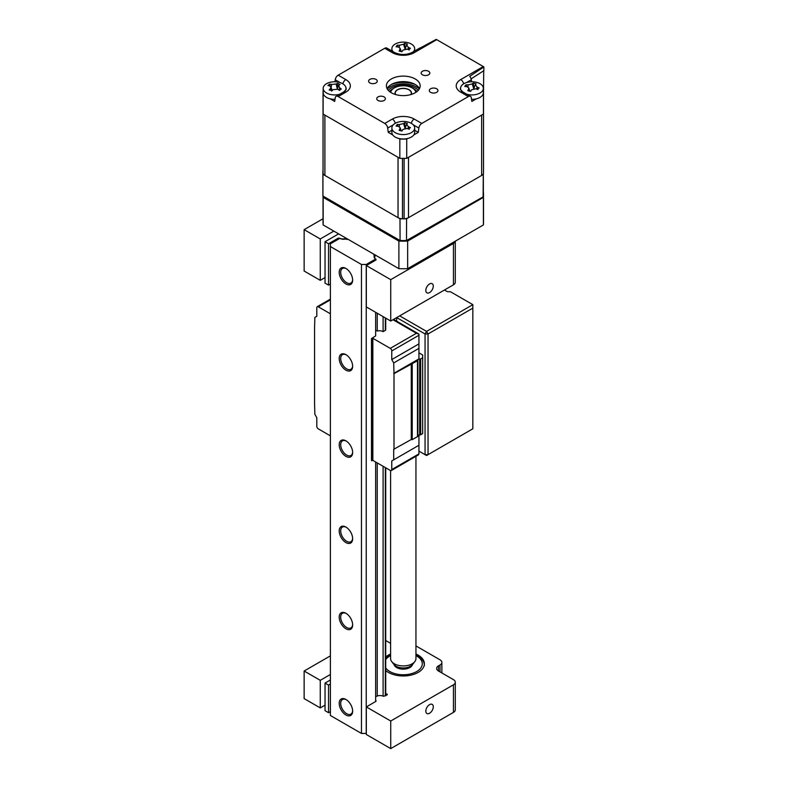 <?xml version="1.0" encoding="UTF-8"?>
<svg xmlns="http://www.w3.org/2000/svg" width="788" height="788" viewBox="0 0 788 788"><rect width="100%" height="100%" fill="white"/><g stroke="black" fill="none" stroke-linecap="round" stroke-linejoin="round"><path stroke-width="1.18" d="M323.041 196.527L323.041 222.413A80.238 46.325 0 0 0 323.159 224.944L323.159 197.364L398.886 241.079A80.238 46.325 0 0 0 407.662 241.079L483.399 197.364L483.399 224.944A80.238 46.325 0 0 0 483.517 222.413L483.517 194.823A80.238 46.325 0 0 0 483.399 192.292L483.359 192.272M483.399 197.364A80.238 46.325 0 0 0 483.517 194.823M323.1 196.645A80.238 46.325 0 0 0 323.159 197.364M398.886 241.079L398.886 268.669L323.159 224.944M398.886 268.669A80.238 46.325 0 0 0 407.662 268.669L407.662 241.079M483.399 224.944L407.662 268.669M429.549 283.966A5.28 3.044 120 0 0 426.101 288.615A5.28 3.044 120 0 0 426.919 292.841A5.28 3.044 120 0 0 429.549 292.584A5.28 3.044 120 0 0 433.006 287.925A5.28 3.044 120 0 0 432.188 283.7A5.28 3.044 120 0 0 429.549 283.966M346.198 238.252A5.368 3.093 180 0 1 339.342 238.163L339.342 238.636M304.138 271.033L320.263 280.341L320.263 238.961L304.138 229.653L304.138 271.033M330.399 284.054L328.547 285.128L325.04 283.099L325.04 241.719L338.623 233.878M325.04 241.719L328.547 243.748L328.547 285.128M338.19 239.306L338.19 238.183L328.547 243.748M338.19 238.183L339.342 238.163M376.004 259.961L376.004 259.321A5.368 3.093 180 0 1 374.684 257.292A5.368 3.093 180 0 1 375.846 255.361M376.004 259.321L375.965 259.991L366.321 265.556L390.73 279.651L390.73 321.031L453.445 284.823L453.445 243.443A6.334 3.654 0 0 0 455.277 241.177M390.73 321.031L366.321 306.936L366.321 265.556M390.73 279.651L453.445 243.443M455.297 241.167L455.297 282.232A6.334 3.654 180 0 1 453.445 284.823M325.04 277.583L320.263 280.341M323.041 218.739L304.138 229.653M333.846 231.12L320.263 238.961M399.674 315.87L426.554 331.384L472.839 304.661L472.839 308.108L428.042 333.964L428.042 454.656L426.554 455.513L418.94 451.12L425.057 454.656L425.057 333.964L396.689 317.584M472.839 428.79L426.554 455.513L425.057 454.656L428.042 454.656L472.839 428.79L472.839 308.108M426.554 331.384L428.042 333.964L425.057 333.964L426.554 331.384M396.689 321.189L396.689 317.594M472.839 304.661L450.44 291.727L447.456 291.727L444.471 290.004M410.883 94.57A8.028 4.63 0 0 0 411.297 93.102A8.028 4.63 0 0 0 405.574 88.67A8.028 4.63 0 0 0 396.561 90.561A8.028 4.63 0 0 0 395.251 93.102A8.028 4.63 0 0 0 395.665 94.57M390.602 470.574L390.602 658.601A12.667 7.319 0 0 0 391.705 661.585A12.667 7.319 0 0 0 402.264 665.899A12.667 7.319 0 0 0 413.867 662.619A12.667 7.319 0 0 0 414.843 661.585A12.667 7.319 0 0 0 415.946 658.601L415.946 456.321M414.843 661.585L412.616 664.461A10.234 5.91 180 0 1 411.829 665.289A10.234 5.91 180 0 1 402.461 667.938A10.234 5.91 180 0 1 393.931 664.461L391.705 661.585M429.549 704.639A5.28 3.044 120 0 0 426.101 709.289A5.28 3.044 120 0 0 426.919 713.514A5.28 3.044 120 0 0 429.549 713.258A5.28 3.044 120 0 0 433.006 708.609A5.28 3.044 120 0 0 432.188 704.374A5.28 3.044 120 0 0 429.549 704.639M390.602 654.02A21.118 12.194 0 0 0 388.346 655.153A21.118 12.194 0 0 0 385.716 657.005M385.716 670.549A21.118 12.194 0 0 0 418.201 672.4A21.118 12.194 0 0 0 424.387 663.772A21.118 12.194 0 0 0 415.946 654.02M304.138 698.601L320.263 707.91L320.263 680.33L304.138 671.021L304.138 698.601M330.399 711.623L328.547 712.697L325.04 710.668L325.04 683.088L330.399 679.995M325.04 683.088L328.547 685.107L328.547 712.697M330.399 684.043L328.547 685.107M375.64 696.888A5.368 3.093 180 0 1 383.569 696.316L387.243 694.839L385.716 693.273M376.004 701.33L376.004 700.69A5.368 3.093 180 0 1 375.64 700.424M376.004 700.69L375.965 701.359L366.321 706.925L390.73 721.01L390.73 748.6L453.445 712.391L453.445 684.811A6.334 3.654 0 0 0 455.297 682.221A6.334 3.654 0 0 0 453.445 679.64L438.512 671.021A6.334 3.654 180 0 1 436.66 668.431A6.334 3.654 180 0 1 438.512 665.84L440.009 664.983A6.334 3.654 0 0 0 441.861 662.393A6.334 3.654 0 0 0 440.009 659.812L415.946 645.924M390.73 748.6L366.321 734.505L366.321 706.925M390.602 643.363L385.716 640.536M455.297 682.221L455.297 709.811A6.334 3.654 180 0 1 453.445 712.391M325.04 705.152L320.263 707.91M390.73 721.01L453.445 684.811M330.399 655.852L304.138 671.021M330.399 674.479L320.263 680.33M387.243 694.149L387.243 694.839M352.63 710.658A8.441 4.876 60 0 1 350.896 714.115A8.441 4.876 60 0 1 344.386 711.85A8.441 4.876 60 0 1 340.702 703.349A8.441 4.876 60 0 1 342.445 699.488A8.441 4.876 60 0 1 346.306 699.705M352.64 711.111A9.505 5.486 60 0 1 345.922 714.992A9.505 5.486 60 0 1 339.204 703.349A9.505 5.486 60 0 1 345.922 699.468A9.505 5.486 60 0 1 352.64 711.111M352.64 366.292A9.505 5.486 60 0 1 345.922 370.173A9.505 5.486 60 0 1 339.204 358.54A9.505 5.486 60 0 1 345.922 354.659A9.505 5.486 60 0 1 352.64 366.292M352.63 365.849A8.441 4.876 60 0 1 350.896 369.296A8.441 4.876 60 0 1 344.386 367.041A8.441 4.876 60 0 1 340.702 358.54A8.441 4.876 60 0 1 342.445 354.669A8.441 4.876 60 0 1 346.306 354.896M352.64 280.095A9.505 5.486 60 0 1 345.922 283.966A9.505 5.486 60 0 1 339.204 272.333A9.505 5.486 60 0 1 345.922 268.452A9.505 5.486 60 0 1 352.64 280.095M352.63 279.641A8.441 4.876 60 0 1 350.896 283.099A8.441 4.876 60 0 1 344.386 280.833A8.441 4.876 60 0 1 340.702 272.333A8.441 4.876 60 0 1 342.445 268.462A8.441 4.876 60 0 1 346.306 268.688M352.63 452.046A8.441 4.876 60 0 1 350.896 455.503A8.441 4.876 60 0 1 344.386 453.238A8.441 4.876 60 0 1 340.702 444.737A8.441 4.876 60 0 1 342.445 440.876A8.441 4.876 60 0 1 346.306 441.093M352.64 452.499A9.505 5.486 60 0 1 345.922 456.38A9.505 5.486 60 0 1 339.204 444.737A9.505 5.486 60 0 1 345.922 440.856A9.505 5.486 60 0 1 352.64 452.499M352.63 538.253A8.441 4.876 60 0 1 350.896 541.711A8.441 4.876 60 0 1 344.386 539.445A8.441 4.876 60 0 1 340.702 530.945A8.441 4.876 60 0 1 342.445 527.073A8.441 4.876 60 0 1 346.306 527.3M352.64 538.706A9.505 5.486 60 0 1 345.922 542.577A9.505 5.486 60 0 1 339.204 530.945A9.505 5.486 60 0 1 345.922 527.064A9.505 5.486 60 0 1 352.64 538.706M352.63 624.46A8.441 4.876 60 0 1 350.896 627.908A8.441 4.876 60 0 1 344.386 625.652A8.441 4.876 60 0 1 340.702 617.152A8.441 4.876 60 0 1 342.445 613.281A8.441 4.876 60 0 1 346.306 613.507M352.64 624.904A9.505 5.486 60 0 1 345.922 628.785A9.505 5.486 60 0 1 339.204 617.152A9.505 5.486 60 0 1 345.922 613.271A9.505 5.486 60 0 1 352.64 624.904M347.961 239.266A1.901 1.093 0 0 1 345.676 239A5.28 3.044 0 0 1 339.805 238.37L330.399 243.797L330.399 715.504L361.456 733.441L361.456 264.482L366.233 264.482L375.64 259.055L375.64 260.178M361.456 733.441L366.233 733.441L366.233 264.482M375.64 312.314L375.64 335.954L371.483 338.554L372.842 338.298L372.842 460.369L371.483 460.616L371.483 338.554M375.64 461.985L375.64 701.537M374.546 258.139L374.546 255.667A5.28 3.044 0 0 0 374.093 256.898A5.28 3.044 0 0 0 375.64 259.055M377.225 696.021L377.225 462.901M383.106 316.618L383.106 331.64A5.28 3.044 0 0 0 377.225 331.009L377.225 313.23M374.083 254.347A1.901 1.093 0 0 0 373.886 254.829A1.901 1.093 0 0 0 374.546 255.667M383.106 696.109L383.106 466.289M330.399 246.555L361.456 264.482M393.704 362.933L391.764 359.574L418.94 343.883L418.94 348.365L393.704 362.933L394 373.62L417.482 360.756A1.271 0.729 0 0 0 417.857 360.234A1.271 0.729 0 0 0 417.857 360.175A1.684 0.975 180 0 1 417.847 360.086A1.684 0.975 180 0 1 419.679 359.111A1.271 0.729 0 0 0 420.684 358.904L422.673 357.762L422.673 355.004L418.94 352.847M391.764 460.95L391.764 469.569L418.94 453.878L418.94 445.259L391.764 460.95L393.704 459.828L393.704 449.308L411.277 439.507L411.277 363.652M394 449.485L394 373.62M411.277 439.507L412.222 439.655L412.222 363.79M412.222 439.655L417.482 436.611A1.271 0.729 0 0 0 417.857 436.099A1.271 0.729 0 0 0 417.857 436.03L417.857 360.303M417.857 435.833A1.684 0.975 180 0 1 419.679 434.976A1.271 0.729 0 0 0 420.684 434.759L422.673 433.617L422.673 357.762M330.399 435.863L318.303 428.879A2.108 1.221 -120 0 1 316.806 426.288L316.806 417.67L314.865 414.311L314.57 403.623L314.57 327.759L314.865 317.416L316.806 316.293L316.806 307.675A2.108 1.221 -120 0 1 317.249 306.709L330.399 299.115M418.94 453.878L418.507 454.834L391.331 470.534A2.108 1.221 -120 0 0 391.764 469.569M393.704 459.828L418.94 445.259L418.94 435.035M372.842 460.369L390.267 470.426A2.108 1.221 -120 0 0 391.331 470.534M371.788 338.732L371.788 460.793M391.764 359.574L391.764 350.946A2.108 1.221 -120 0 0 390.267 348.365L372.842 338.298M418.94 343.883L418.94 335.264L391.764 350.946M390.267 348.365L416.399 333.275L418.94 334.092L418.94 335.264M393.576 319.386L418.94 334.092M418.94 348.365L418.94 358.885L393.704 373.453M330.399 313.791L318.303 306.818A2.108 1.221 -120 0 0 317.249 306.709M385.342 329.315A1.271 0.729 180 0 1 385.342 330.349L385.342 317.919M383.106 331.64L385.342 330.349M377.225 331.009A1.901 1.093 0 0 0 375.64 330.635M377.994 96.924A4.324 2.502 0 0 0 376.733 98.687A4.324 2.502 0 0 0 379.402 101.002A4.324 2.502 0 0 0 384.12 100.46A4.324 2.502 0 0 0 385.391 98.687A4.324 2.502 0 0 0 382.712 96.382A4.324 2.502 0 0 0 377.994 96.924M369.868 79.401A4.324 2.502 0 0 0 368.597 81.174A4.324 2.502 0 0 0 371.266 83.479A4.324 2.502 0 0 0 375.984 82.937A4.324 2.502 0 0 0 377.255 81.174A4.324 2.502 0 0 0 374.586 78.859A4.324 2.502 0 0 0 369.868 79.401M422.427 71.275A4.324 2.502 0 0 0 421.166 73.038A4.324 2.502 0 0 0 423.836 75.343A4.324 2.502 0 0 0 428.554 74.801A4.324 2.502 0 0 0 429.824 73.038A4.324 2.502 0 0 0 427.145 70.733A4.324 2.502 0 0 0 422.427 71.275M430.563 88.788A4.324 2.502 0 0 0 429.293 90.561A4.324 2.502 0 0 0 431.972 92.866A4.324 2.502 0 0 0 436.69 92.324A4.324 2.502 0 0 0 437.951 90.561A4.324 2.502 0 0 0 435.281 88.246A4.324 2.502 0 0 0 430.563 88.788M419.482 88.62A16.893 9.752 0 0 0 391.331 84.483A16.893 9.752 0 0 0 387.075 88.62M415.217 92.757A16.893 9.752 180 0 1 396.807 94.875A16.893 9.752 180 0 1 386.386 85.862A16.893 9.752 180 0 1 391.331 78.967A16.893 9.752 180 0 1 409.74 76.85A16.893 9.752 180 0 1 420.171 85.862A16.893 9.752 180 0 1 415.217 92.757M334.989 81.765L335.235 79.775A4.226 2.443 -60 0 1 338.19 75.165L345.804 79.568A4.226 2.443 120 0 0 342.908 83.843M406.726 158.349A80.238 46.325 180 0 1 399.831 158.349L323.11 114.063A80.238 46.325 180 0 1 323.041 112.073A80.238 46.325 0 0 0 323.041 112.546L323.041 172.887A6.334 3.654 0 0 0 324.892 175.438L398.038 217.665A6.334 3.654 0 0 0 402.461 218.739A80.238 46.325 0 0 0 404.096 218.739A6.334 3.654 0 0 0 408.509 217.665L481.655 175.438A6.334 3.654 0 0 0 483.507 172.887A80.238 46.325 0 0 0 483.517 172.414L483.517 112.073A80.238 46.325 180 0 1 483.438 114.063L406.726 158.349L406.726 139.043A80.238 46.325 180 0 1 399.831 139.043L399.831 158.349M345.804 79.568A15.435 8.904 180 0 1 345.804 92.166L338.19 96.56L384.751 123.44L392.365 119.047A15.435 8.904 180 0 1 414.183 119.047L421.807 123.44A4.226 2.443 120 0 0 418.852 128.05L418.31 132.354L413.789 134.965M407.691 138.481L406.726 139.043M418.31 132.354L414.675 130.266M391.872 130.266L388.248 132.354L387.696 128.05A4.226 2.443 -120 0 0 384.751 123.44M399.831 139.043L398.856 138.481M392.769 134.965L388.248 132.354M476.376 98.825L471.854 101.435L471.313 97.771A4.226 2.443 120 0 0 470.475 96.353A4.226 2.443 120 0 0 468.358 96.56L460.744 92.166A4.226 2.443 -60 0 1 462.861 91.96L460.468 89.497A11.259 6.501 0 0 1 460.724 87.232M460.744 92.166A15.435 8.904 180 0 1 460.744 79.568L483.29 66.547A4.226 2.443 60 0 1 483.862 66.941L469.717 76.328A4.226 2.443 60 0 1 471.313 79.775L471.559 81.765M483.359 90.728L483.438 90.768A80.238 46.325 180 0 1 483.517 92.757A80.238 46.325 180 0 1 483.438 94.747L482.473 95.309M483.438 94.747L483.438 114.063M421.807 123.44L468.358 96.56M483.862 66.941L483.862 70.674L471.106 78.849M412.075 52.471L419.689 48.078A4.226 2.443 60 0 1 420.447 47.881L436.158 39.4A4.226 2.443 60 0 1 436.729 39.666L414.183 52.688A4.226 2.443 -120 0 0 412.075 52.471C406.204 55.15 400.343 55.15 394.473 52.471L386.859 48.078A4.226 2.443 -60 0 0 384.751 48.285L338.19 75.165M483.29 66.547L436.729 39.666M338.19 96.56A4.226 2.443 -120 0 0 336.072 96.353A4.226 2.443 -120 0 0 335.235 97.771L334.693 101.435L330.172 98.825M324.085 95.309L323.11 94.747A80.238 46.325 180 0 1 323.041 92.757A80.238 46.325 180 0 1 323.11 90.768L323.188 90.728M323.11 94.747L323.11 114.063M391.341 84.474A21.542 12.431 180 0 1 415.207 84.474M394.896 82.907A19.001 10.973 180 0 1 411.651 82.907M483.714 70.772L483.517 92.787M323.041 170.464L322.952 170.513A80.238 46.325 0 0 0 322.883 172.503A80.238 46.325 0 0 0 322.942 174.306L399.999 218.798A80.238 46.325 0 0 0 406.569 218.788L483.28 174.493A80.238 46.325 0 0 0 483.33 173.715M483.28 174.493L483.113 196.862L406.49 241.098A80.061 46.226 0 0 1 400.077 241.108L323.11 196.675M406.569 218.788L406.49 241.098M399.999 218.798L400.077 241.108M322.942 174.306L322.942 196.025L399.999 240.517A80.238 46.325 0 0 0 406.569 240.507L483.113 196.862M406.647 44.985L408.351 47.379A28.851 25.502 52.1 0 1 410.469 48.364L409.317 48.876L409.307 49.969A28.851 16.321 -153.4 0 0 407.091 49.132L402.954 50.117A28.851 4.098 116.3 0 0 401.919 51.732L399.132 51.062A28.851 13.278 -90.8 0 1 399.91 49.388L400.028 48.166L398.196 46.994A28.851 16.321 -153.4 0 0 396.078 46.797L397.241 45.192A28.851 25.502 52.1 0 1 399.457 45.241L403.604 44.256A28.851 13.278 -90.8 0 1 404.628 43.429L407.416 44.089A28.851 4.098 116.3 0 0 406.647 44.985L406.49 45.251M413.424 51.693A11.406 6.58 0 0 0 413.808 51.22A11.406 6.58 0 0 0 414.675 48.698A11.406 6.58 0 0 0 407.652 42.611A11.406 6.58 0 0 0 392.749 46.167A11.406 6.58 0 0 0 391.872 48.698A11.406 6.58 0 0 0 393.123 51.693M397.231 45.98L397.241 45.192M409.317 48.876L409.307 49.969M397.901 46.965L397.625 46.088M405.19 49.22L404.628 43.429M475.322 84.641L477.036 87.025A28.851 25.502 52.1 0 1 479.153 88.01L478.001 88.532L477.991 89.625A28.851 16.321 -153.4 0 0 475.775 88.788L471.628 89.773A28.851 4.098 116.3 0 0 470.603 91.388L467.816 90.718A28.851 13.278 -90.8 0 1 468.594 89.044L468.712 87.813L466.88 86.65A28.851 16.321 -153.4 0 0 464.762 86.453L465.925 84.838A28.851 25.502 52.1 0 1 468.141 84.897L472.278 83.912A28.851 13.278 -90.8 0 1 473.312 83.075L476.1 83.745A28.851 4.098 116.3 0 0 475.322 84.641L473.864 88.561M466.752 94.205A11.406 6.58 0 0 0 467.579 94.422A11.406 6.58 0 0 0 482.492 90.876A11.406 6.58 0 0 0 483.359 88.345A11.406 6.58 0 0 0 476.326 82.267A11.406 6.58 0 0 0 461.423 85.823A11.406 6.58 0 0 0 460.556 88.345A11.406 6.58 0 0 0 461.541 91.024M465.915 85.626L465.925 84.838M471.549 99.337A11.406 6.58 0 0 0 483.359 92.757L483.359 88.345M478.001 88.532L477.991 89.625M466.585 86.611L466.053 85.035M473.864 88.877L473.312 83.075M406.647 124.287L408.351 126.681A28.851 25.502 52.1 0 1 410.469 127.666L409.317 128.178L409.307 129.271A28.851 16.321 -153.4 0 0 407.091 128.434L402.954 129.429A28.851 4.098 116.3 0 0 401.919 131.035L399.132 130.365A28.851 13.278 -90.8 0 1 399.91 128.7L400.028 127.469L398.196 126.307A28.851 16.321 -153.4 0 0 396.078 126.1L397.241 124.494A28.851 25.502 52.1 0 1 399.457 124.553L403.604 123.558A28.851 13.278 -90.8 0 1 404.628 122.731L407.416 123.401A28.851 4.098 116.3 0 0 406.647 124.287L406.49 124.553M407.652 121.923A11.406 6.58 0 0 0 392.749 125.479A11.406 6.58 0 0 0 391.872 128.001A11.406 6.58 0 0 0 398.905 134.078A11.406 6.58 0 0 0 413.808 130.522A11.406 6.58 0 0 0 414.675 128.001A11.406 6.58 0 0 0 407.652 121.923M397.231 125.282L397.241 124.494M391.872 128.001L391.872 132.414A11.406 6.58 0 0 0 398.905 138.491A11.406 6.58 0 0 0 414.675 132.414L414.675 128.001M409.317 128.178L409.307 129.271M397.901 126.267L397.625 125.39M405.19 128.523L404.628 122.731M338.761 85.153L339.451 87.704A28.851 22.901 68.4 0 1 341.273 88.955L339.5 90.374A28.851 13.721 -140 0 0 337.52 89.241L333.088 89.645A28.851 8.737 125.4 0 0 331.6 91.083L330.743 90.137L329.157 90.059A28.851 17.917 -82.6 0 1 330.428 88.532L330.911 86.916L329.729 85.971A28.851 13.721 -140 0 0 327.916 85.498L329.689 84.089A28.851 22.901 68.4 0 1 331.669 84.434L336.092 84.03A28.851 17.917 -82.6 0 1 337.589 83.37L340.032 84.405A28.851 8.737 125.4 0 0 338.761 85.153L337.077 89.044M330.182 86.158L329.689 84.099M345.006 91.024A11.406 6.58 0 0 0 345.991 88.345A11.406 6.58 0 0 0 341.303 83.026A11.406 6.58 0 0 0 325.375 84.474A11.406 6.58 0 0 0 323.188 88.345A11.406 6.58 0 0 0 327.887 93.673A11.406 6.58 0 0 0 339.795 94.205M323.188 88.345L323.188 92.757A11.406 6.58 0 0 0 335.008 99.337M339.352 90.285L339.529 89.783L339.5 90.374M337.461 87.96L337.589 83.37M323.041 111.6A80.238 46.325 0 0 0 323.041 112.073L323.041 172.414A80.238 46.325 0 0 0 323.041 172.887M324.892 175.438L324.892 115.087L398.038 157.324L398.038 217.665M402.461 218.739L402.461 158.398A80.238 46.325 0 0 0 404.096 158.398L404.096 218.739M408.509 217.665L408.509 157.324L481.655 115.087L481.655 175.438M483.507 172.887L483.507 112.546A80.238 46.325 0 0 0 483.517 112.073A80.238 46.325 0 0 0 483.507 111.6M419.305 88.936A19.001 10.973 0 0 0 389.833 87.074A19.001 10.973 0 0 0 387.243 88.936M395.399 94.491A8.235 4.758 180 0 1 395.044 93.102A8.235 4.758 180 0 1 397.447 89.743A8.235 4.758 180 0 1 406.431 88.709A8.235 4.758 180 0 1 411.513 93.102A8.235 4.758 180 0 1 411.149 94.491M415.877 92.354A12.667 7.319 0 0 0 412.232 87.931A12.667 7.319 0 0 0 394.315 87.931L392.828 88.798A14.785 8.53 180 0 0 389.597 91.595M412.232 87.931L413.73 88.798A14.785 8.53 180 0 1 416.951 91.595M392.828 88.798L394.315 87.931A12.667 7.319 0 0 0 390.671 92.354M440.009 671.878L440.009 664.983M438.512 665.84L438.512 671.021M385.716 667.968A19.001 10.973 0 0 0 389.833 671.534A19.001 10.973 0 0 0 416.714 671.534A19.001 10.973 0 0 0 416.714 656.02A19.001 10.973 0 0 0 415.946 655.596M412.429 664.688A9.289 5.368 180 0 1 406.086 668.894A9.289 5.368 180 0 1 396.709 667.574A9.289 5.368 180 0 1 394.118 664.688M390.602 655.596A19.001 10.973 0 0 0 385.716 659.586M385.342 695.942L385.342 467.579M417.482 436.611L417.482 360.756M419.679 434.976L419.679 359.111M420.684 434.759L420.684 358.904M416.399 333.275L392.956 319.741M330.399 299.834L318.303 306.818M345.804 92.166A4.226 2.443 -120 0 0 343.696 91.96L346.08 89.497A11.259 6.501 0 0 0 345.834 87.232M340.091 82.582L335.235 79.775M418.852 128.05L413.267 124.829M392.365 119.047A4.226 2.443 60 0 1 395.261 123.322M414.183 119.047A4.226 2.443 120 0 0 411.297 123.322M471.313 79.775L466.466 82.582M460.744 79.568A4.226 2.443 60 0 1 463.639 83.843M414.183 52.688A15.435 8.904 180 0 1 392.365 52.688L384.751 48.285M392.365 52.688A4.226 2.443 -60 0 1 394.473 52.471M393.281 124.829L387.696 128.05M483.28 196.222A80.238 46.325 0 0 0 483.359 194.232L483.359 173.646M322.883 172.503L322.883 194.232A80.238 46.325 0 0 0 322.942 196.025M400.353 50.856L399.91 49.388M399.23 47.31L399.457 45.241M405.002 48.925L403.604 44.256M408.115 49.496L408.351 47.379M469.027 90.512L468.594 89.044M467.905 86.956L468.141 84.897M473.686 88.581L472.278 83.912M476.789 89.152L477.036 87.025M400.353 130.158L399.91 128.7M399.23 126.612L399.457 124.553M405.002 128.237L403.604 123.558M408.115 128.808L408.351 126.681M339.027 90.098L339.451 87.704M330.852 90.187L330.428 88.532M331.127 87.507L331.669 84.434M337.244 88.571L336.092 84.03M388.277 90.344A16.893 9.752 180 0 1 391.331 87.931A16.893 9.752 180 0 1 418.28 90.344M374.684 258.297L374.684 257.292M411.72 666.008L411.72 665.387M394.827 666.008L394.827 665.387M411.297 94.176L411.297 93.102M395.251 94.176L395.251 93.102M441.861 662.393L441.861 672.952M424.387 665.496C424.318 661.713 422.112 658.512 417.768 655.911L415.946 654.976M411.425 665.624L405.515 668.815L397.132 667.525L395.133 665.624M390.602 654.976L385.716 658.147M385.716 695.725L385.716 467.796M385.716 329.827L385.716 318.135M417.857 436.099L417.857 360.234M483.517 92.757L483.517 112.073M470.475 96.353L462.861 91.96M343.696 91.96L336.072 96.353M323.041 92.757L323.041 112.073M322.942 196.123L322.883 194.232M483.28 196.32L483.359 194.232M414.675 50.974L414.675 48.698M391.872 50.974L391.872 48.698M400.028 48.166L401.053 51.003M397.369 45.379L397.615 46.088M406.48 45.271L405.18 48.905M409.208 49.092L408.942 49.821M460.556 89.773L460.556 88.345M477.892 88.739L477.626 89.477M468.712 87.813L469.727 90.659M400.028 127.469L401.053 130.316M397.369 124.691L397.615 125.39M406.48 124.583L405.18 128.217M409.208 128.395L408.942 129.133M345.991 89.773L345.991 88.345M330.911 86.916L332.191 90.502"/></g></svg>

